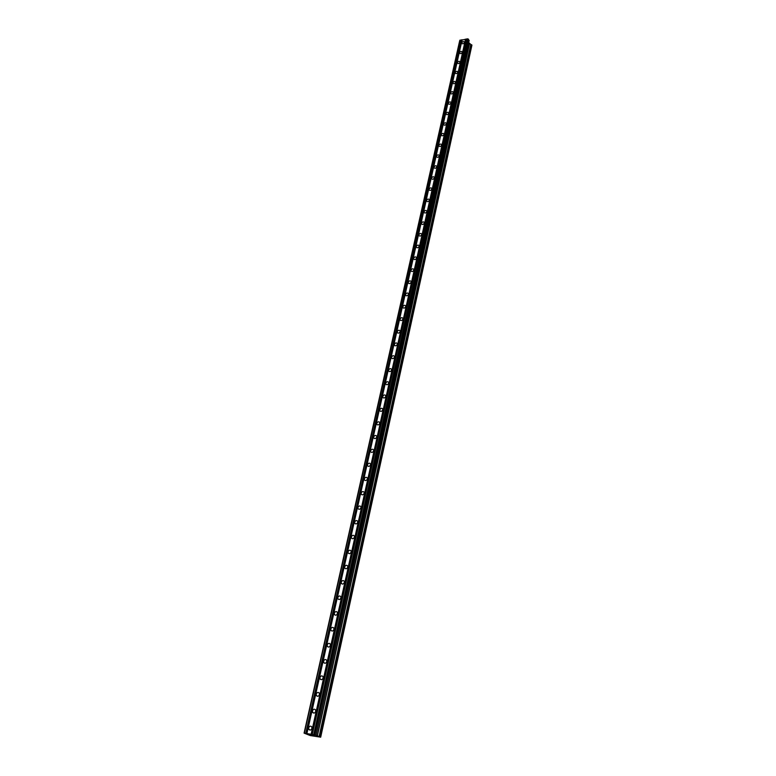 <?xml version="1.0" encoding="UTF-8"?>
<svg xmlns="http://www.w3.org/2000/svg" width="776" height="776" viewBox="0 0 776 776"><rect width="100%" height="100%" fill="white"/><g stroke="black" fill="none" stroke-linecap="round" stroke-linejoin="round"><path stroke-width="1.16" d="M308.673 727.859C309.498 726.026 310.516 725.667 311.739 726.811L311.952 728.373C311.137 730.216 310.109 730.565 308.887 729.44L308.673 727.859M312.466 710.894C313.291 709.06 314.309 708.721 315.531 709.856L315.725 711.379C314.91 713.212 313.892 713.561 312.67 712.426L312.466 710.894M316.21 694.132C317.045 692.308 318.063 691.959 319.275 693.104L319.46 694.588C318.635 696.412 317.617 696.751 316.404 695.616L316.21 694.132M319.916 677.564C320.75 675.75 321.768 675.411 322.971 676.556L323.155 677.991C322.321 679.805 321.303 680.145 320.1 679.01L319.916 677.564M323.573 661.2C324.416 659.387 325.435 659.057 326.628 660.192L326.803 661.588C325.959 663.402 324.95 663.742 323.747 662.597L323.573 661.2M327.191 645.021C328.035 643.217 329.053 642.887 330.236 644.032L330.401 645.389C329.558 647.194 328.549 647.523 327.356 646.389L327.191 645.021M330.77 629.035C331.614 627.241 332.623 626.911 333.806 628.056L333.961 629.375C333.117 631.169 332.109 631.499 330.925 630.364L330.77 629.035M334.301 613.234C335.145 611.449 336.163 611.119 337.337 612.264L337.482 613.544C336.639 615.329 335.62 615.659 334.446 614.524L334.301 613.234M337.793 597.607C338.637 595.832 339.655 595.512 340.819 596.647L340.955 597.898C340.111 599.683 339.102 600.003 337.929 598.868L337.793 597.607M341.246 582.175C342.1 580.399 343.108 580.089 344.263 581.224L344.399 582.437C343.545 584.202 342.536 584.522 341.372 583.397L341.246 582.175M344.651 566.907C345.514 565.141 346.513 564.831 347.677 565.966L347.793 567.149C346.94 568.905 345.931 569.225 344.777 568.1L344.651 566.907M348.026 551.814C348.89 550.068 349.889 549.747 351.043 550.882L351.159 552.037C350.296 553.783 349.297 554.103 348.143 552.978L348.026 551.814M351.363 536.895C352.226 535.149 353.225 534.839 354.37 535.964L354.477 537.089C353.613 538.835 352.614 539.145 351.47 538.02L351.363 536.895M354.661 522.141C355.524 520.405 356.524 520.104 357.658 521.22L357.765 522.316C356.902 524.052 355.903 524.353 354.768 523.237L354.661 522.141M357.92 507.553C358.784 505.826 359.783 505.525 360.918 506.641L361.015 507.698C360.151 509.425 359.152 509.735 358.017 508.62L357.92 507.553M361.141 493.129C362.014 491.412 363.013 491.111 364.128 492.217L364.225 493.255C363.362 494.972 362.363 495.272 361.238 494.166L361.141 493.129M364.332 478.86C365.205 477.153 366.194 476.852 367.31 477.958L367.397 478.967C366.534 480.674 365.535 480.975 364.419 479.878L364.332 478.86M367.485 464.746C368.358 463.049 369.347 462.748 370.462 463.854L370.54 464.834C369.677 466.531 368.678 466.832 367.572 465.736L367.485 464.746M370.608 450.798C371.481 449.1 372.47 448.8 373.576 449.896L373.654 450.856C372.781 452.544 371.791 452.844 370.685 451.758L370.608 450.798M373.692 436.985C374.565 435.307 375.555 435.006 376.651 436.093L376.729 437.034C375.846 438.712 374.866 439.012 373.77 437.926L373.692 436.985M376.748 423.337C377.621 421.659 378.601 421.368 379.697 422.445L379.765 423.356C378.892 425.035 377.912 425.326 376.816 424.249L376.748 423.337M379.765 409.825C380.647 408.157 381.627 407.866 382.704 408.942L382.772 409.825C381.899 411.493 380.919 411.794 379.833 410.717L379.765 409.825M382.752 396.458C383.635 394.8 384.605 394.509 385.682 395.576L385.75 396.449C384.867 398.098 383.897 398.398 382.82 397.331L382.752 396.458M385.711 383.237C386.584 381.588 387.563 381.297 388.63 382.355L388.689 383.199C387.816 384.847 386.836 385.148 385.769 384.091L385.711 383.237M388.63 370.152C389.513 368.513 390.483 368.222 391.55 369.279L391.608 370.103C390.726 371.743 389.756 372.034 388.689 370.986L388.63 370.152M391.531 357.212C392.404 355.583 393.374 355.292 394.431 356.329L394.489 357.135C393.607 358.764 392.637 359.065 391.579 358.017L391.531 357.212M394.392 344.399C395.275 342.779 396.235 342.488 397.283 343.525L397.341 344.311C396.458 345.931 395.498 346.222 394.441 345.184L394.392 344.399M397.225 331.721C398.107 330.11 399.068 329.819 400.115 330.848L400.164 331.614C399.281 333.234 398.321 333.525 397.273 332.497L397.225 331.721M400.028 319.178C400.911 317.568 401.871 317.287 402.909 318.305L402.957 319.052C402.075 320.663 401.114 320.954 400.076 319.925L400.028 319.178M402.802 306.762C403.685 305.162 404.645 304.871 405.673 305.889L405.722 306.627C404.839 308.217 403.879 308.509 402.851 307.5L402.802 306.762M405.547 294.473C406.43 292.882 407.39 292.591 408.409 293.6L408.457 294.317C407.575 295.908 406.614 296.199 405.596 295.19L405.547 294.473M408.273 282.309C409.146 280.728 410.097 280.437 411.125 281.436L411.164 282.134C410.281 283.715 409.33 284.006 408.312 283.007L408.273 282.309M410.96 270.261C411.843 268.7 412.793 268.409 413.802 269.398L413.841 270.087C412.958 271.649 412.017 271.94 410.999 270.95L410.96 270.261M413.627 258.35C414.51 256.788 415.451 256.497 416.46 257.477L416.499 258.146C415.616 259.708 414.665 259.999 413.656 259.019L413.627 258.35M416.266 246.545C417.139 244.993 418.089 244.712 419.089 245.682L419.118 246.331C418.245 247.883 417.304 248.174 416.295 247.204L416.266 246.545M418.875 234.866C419.758 233.324 420.689 233.033 421.688 234.003L421.717 234.643C420.844 236.185 419.903 236.476 418.904 235.506L418.875 234.866M421.455 223.304C422.338 221.771 423.269 221.48 424.268 222.44L424.297 223.061C423.415 224.594 422.483 224.885 421.484 223.924L421.455 223.304M424.016 211.848C424.899 210.325 425.83 210.034 426.819 210.985L426.849 211.596C425.966 213.119 425.035 213.41 424.045 212.459L424.016 211.848M426.558 200.509C427.43 198.995 428.362 198.704 429.341 199.645L429.37 200.247C428.488 201.76 427.557 202.051 426.577 201.11L426.558 200.509M429.06 189.286C429.943 187.773 430.864 187.491 431.844 188.422L431.863 189.004C430.99 190.518 430.059 190.799 429.089 189.868L429.06 189.286M431.543 178.17C432.426 176.666 433.347 176.375 434.317 177.306L434.347 177.869C433.464 179.372 432.542 179.663 431.572 178.742L431.543 178.17M434.007 167.16C434.88 165.666 435.802 165.375 436.772 166.287L436.791 166.85C435.918 168.344 434.996 168.635 434.026 167.723L434.007 167.16M436.442 156.257C437.325 154.773 438.236 154.482 439.197 155.384L439.216 155.937C438.343 157.421 437.431 157.712 436.461 156.8L436.442 156.257M438.857 145.451C439.73 143.977 440.652 143.686 441.602 144.588L441.622 145.122C440.749 146.606 439.837 146.887 438.876 145.995L438.857 145.451M441.253 134.762C442.126 133.288 443.038 133.006 443.988 133.889L444.008 134.413C443.135 135.887 442.223 136.178 441.272 135.286L441.253 134.762M443.62 124.17C444.493 122.705 445.395 122.414 446.345 123.297L446.365 123.811C445.492 125.276 444.58 125.566 443.639 124.684L443.62 124.17M445.967 113.674C446.83 112.219 447.742 111.928 448.683 112.801L448.693 113.306C447.83 114.761 446.918 115.052 445.977 114.179L445.967 113.674M448.285 103.276C449.159 101.831 450.061 101.54 450.992 102.403L451.011 102.898C450.138 104.343 449.236 104.634 448.305 103.771L448.285 103.276M450.584 92.984C451.457 91.539 452.36 91.258 453.291 92.111L453.3 92.596C452.437 94.032 451.535 94.323 450.604 93.469L450.584 92.984M452.874 82.78C453.737 81.354 454.629 81.063 455.56 81.907L455.57 82.382C454.707 83.808 453.805 84.099 452.883 83.255L452.874 82.78M455.124 72.672C455.997 71.256 456.889 70.965 457.811 71.799L457.821 72.265C456.957 73.691 456.065 73.982 455.143 73.138L455.124 72.672M457.365 62.662C458.228 61.246 459.12 60.955 460.042 61.789L460.052 62.245C459.188 63.651 458.296 63.952 457.374 63.118L457.365 62.662M459.586 52.739C460.449 51.332 461.332 51.041 462.244 51.866L462.253 52.312C461.4 53.719 460.507 54.01 459.596 53.185L459.586 52.739M461.778 42.913C462.641 41.516 463.524 41.215 464.436 42.03L464.446 42.476C463.582 43.873 462.7 44.164 461.788 43.349L461.778 42.913M469.17 40.41L316.065 735.338L469.17 40.41L467.647 38.8L459.722 40.575L304.076 733.136L314.852 734.843L320.682 737.19L310.255 735.551L304.076 733.136M470.867 44.474L319.159 736.773L470.867 44.494L468.704 42.544M470.848 44.581L319.275 736.822M320.682 737.19L471.924 45.144L470.916 44.639M314.251 735.551L313.145 735.376M313.756 735.357L313.155 735.26L313.756 735.347M313.067 735.221L313.669 735.318M313.223 735.415L314.464 735.6L313.223 735.415M311.981 734.911L314.484 735.609M310.458 734.668L311.981 735.153M465.551 39.149L311.147 734.164M462.127 39.721L306.937 733.495M465.823 39.256L311.525 734.251M466.395 39.159L312.224 734.368M466.502 38.994L312.33 734.348M467.647 38.8L313.737 734.571M468.462 39.12L314.852 734.843M460.042 40.061L304.367 733.087M461.177 39.877L305.763 733.301M461.448 39.983L306.132 733.398M462.021 39.886L306.83 733.504M469.16 40.333L316.026 735.318M469.431 43.815L317.2 736.259M469.499 43.863L317.297 736.288M470.799 44.377L319.062 736.725M471.061 44.698L319.47 736.87M471.488 44.746L320.022 736.987M471.527 44.736L320.081 736.987M471.74 44.824L320.372 737.064M405.596 295.19L406.013 295.675M402.851 307.5L403.287 307.994M400.076 319.925L400.532 320.44M397.273 332.497L397.758 333.02M394.441 345.184L394.945 345.727M391.579 358.017L392.113 358.57M388.689 370.986L389.251 371.549M385.769 384.091L386.361 384.663M382.82 397.331L383.431 397.923M379.833 410.717L380.483 411.319M376.816 424.249L377.495 424.87M373.77 437.926L374.478 438.556M370.685 451.758L371.432 452.398M367.572 465.736L368.348 466.386M364.419 479.878L365.234 480.538M361.238 494.166L362.091 494.836M358.017 508.62L358.91 509.308M354.768 523.237L355.699 523.926M351.47 538.02L352.45 538.719M348.143 552.978L349.171 553.676M344.777 568.1L345.844 568.798M341.372 583.397L342.488 584.105M337.929 598.868L339.093 599.576M334.446 614.524L335.659 615.232M330.925 630.364L332.186 631.063M327.356 646.389L328.675 647.087M323.747 662.597L325.115 663.296M320.1 679.01L321.516 679.698M316.404 695.616L317.879 696.285M312.67 712.426L314.202 713.086M308.887 729.44L310.468 730.08"/></g></svg>
